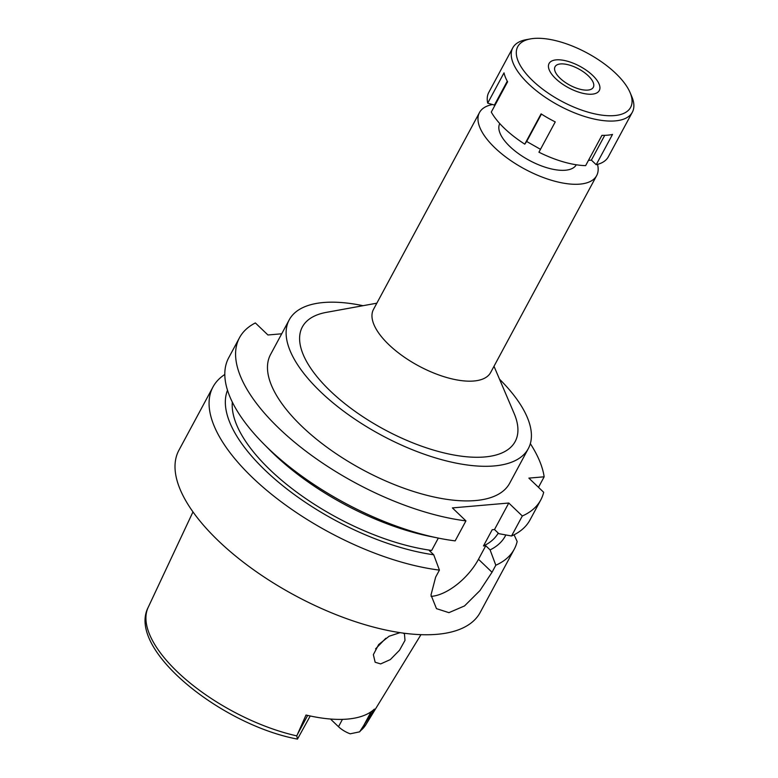 <?xml version="1.0" encoding="UTF-8"?>
<svg xmlns="http://www.w3.org/2000/svg" width="778" height="778" viewBox="0 0 778 778"><rect width="100%" height="100%" fill="white"/><g stroke="black" fill="none" stroke-linecap="round" stroke-linejoin="round"><path stroke-width="1.17" d="M331.272 719.096L331.029 719.553L338.498 726.71A15.638 6.662 28.3 0 0 350.217 733.81L359.601 731.845L374.403 709.108A125.005 53.225 28.3 0 1 306.017 715.031L296.778 735.881L297.468 739.1L310.228 715.984M400.067 632.65L389.088 636.248L378.672 644.563L373.352 654.658L375.152 662.243L380.666 663.916L390.332 659.588L399.513 650.233L405.007 640.372L404.443 633.895L403.179 633.097M232.321 402.109A149.366 63.592 28.3 0 0 270.199 469.98A149.366 63.592 28.3 0 0 431.673 550.445L429.378 550.639L433.716 554.782L439.424 570.109A171.092 72.85 -151.7 0 1 252.607 477.702A171.092 72.85 -151.7 0 1 212.978 386.977L178.911 450.248A171.092 72.85 28.3 0 0 218.54 540.973A171.092 72.85 28.3 0 0 371.077 626.426A171.092 72.85 28.3 0 0 480.182 612.461L514.258 549.19A171.092 72.85 -151.7 0 1 495.81 565.227L490.091 549.9A156.952 66.83 -151.7 0 0 505.836 534.963M514.073 534.797L517.166 541.517A171.092 72.85 -151.7 0 1 514.258 549.19M498.231 533.095A149.366 63.592 28.3 0 1 483.469 545.952L485.764 545.757L478.489 559.275L492.027 572.248L495.81 565.227M492.027 572.248L479.977 590.541L464.515 605.936L448.925 612.656L436.477 608.649L430.993 595.014L435.641 577.13L439.424 570.109M485.764 545.757L490.091 549.9M478.489 559.275A43.451 21.414 -46.2 0 1 431.654 596.337A43.451 21.414 -46.2 0 1 431.08 596.376M433.716 554.782A156.952 66.83 -151.7 0 1 265.279 470.398A156.952 66.83 -151.7 0 1 227.497 390.235M281.704 333.791L267.943 334.987L255.359 322.938A171.092 72.85 -151.7 0 0 239.488 337.74A171.092 72.85 -151.7 0 0 279.117 428.464A171.092 72.85 -151.7 0 0 465.934 520.881L452.388 507.908L508.773 503.026L522.32 515.989A171.092 72.85 -151.7 0 0 540.759 499.962L529.993 519.967A171.092 72.85 28.3 0 1 511.545 535.993L522.32 515.989M483.469 545.952L492.211 529.73L494.507 529.526L508.773 503.026M438.325 538.094L431.673 550.445M540.759 499.962A171.092 72.85 -151.7 0 0 543.676 492.289L528.875 478.12L544.153 476.797A171.092 72.85 -151.7 0 0 530.333 443.654M289.212 319.865L270.569 354.476A135.78 57.815 28.3 0 0 302.02 426.48A135.78 57.815 28.3 0 0 423.086 494.302A135.78 57.815 28.3 0 0 509.678 483.226L528.32 448.605A135.78 57.815 -151.7 0 1 441.719 459.691A135.78 57.815 -151.7 0 1 320.662 391.869A135.78 57.815 -151.7 0 1 289.212 319.865A135.78 57.815 -151.7 0 1 363.034 305.696M538.483 487.32L544.153 476.797M239.488 337.74L228.713 357.744A171.092 72.85 28.3 0 0 263.927 444.131A171.092 72.85 28.3 0 0 268.342 448.468A171.092 72.85 28.3 0 0 438.491 538.123A171.092 72.85 28.3 0 0 455.159 540.875L465.934 520.881M263.927 444.131L269.956 450.199A156.952 66.83 28.3 0 0 274.012 454.177A156.952 66.83 28.3 0 0 430.098 536.421L438.491 538.123M212.978 386.977A171.092 72.85 -151.7 0 1 224.803 374.49M494.507 529.526L498.834 533.669L511.545 535.993M499.505 379.178A135.78 57.815 -151.7 0 1 528.32 448.605M376.834 303.187L326.352 312.367A120.843 51.455 28.3 0 0 330.349 391.033A120.843 51.455 28.3 0 0 462.725 456.355A120.843 51.455 28.3 0 0 514.132 413.468L494.001 366.273M479.491 112.538L373.479 309.42A66.538 28.329 28.3 0 0 388.893 344.703A66.538 28.329 28.3 0 0 448.206 377.933A66.538 28.329 28.3 0 0 490.646 372.506L596.648 175.624A66.538 28.329 -151.7 0 1 554.218 181.06A66.538 28.329 -151.7 0 1 494.896 147.82A66.538 28.329 -151.7 0 1 479.491 112.538A66.538 28.329 -151.7 0 1 492.571 104.534M597.523 164.391A66.538 28.329 -151.7 0 1 596.648 175.624M499.768 123.576A43.451 18.497 28.3 0 0 509.882 146.527A43.451 18.497 28.3 0 0 548.519 168.204A43.451 18.497 28.3 0 0 576.284 164.771M385.83 638.252L375.589 648.862M588.275 75.797A21.726 9.248 28.3 0 0 568.913 64.944A21.726 9.248 28.3 0 0 555.054 66.713A21.726 9.248 28.3 0 0 560.082 78.238A21.726 9.248 28.3 0 0 579.454 89.091A21.726 9.248 28.3 0 0 593.313 87.311A21.726 9.248 28.3 0 0 588.275 75.797M555.677 78.617A28.514 12.137 -151.7 0 1 551.583 61.102A28.514 12.137 -151.7 0 1 592.68 75.417A28.514 12.137 -151.7 0 1 599.906 87.126A28.514 12.137 -151.7 0 1 584.443 93.642A28.514 12.137 -151.7 0 1 555.677 78.617A28.514 12.137 28.3 0 0 584.443 93.642A28.514 12.137 28.3 0 0 599.906 87.126A28.514 12.137 28.3 0 0 592.68 75.417A28.514 12.137 28.3 0 0 551.583 61.102A28.514 12.137 28.3 0 0 555.677 78.617M630.063 92.524A64.088 27.288 -151.7 0 1 602.794 115.261A64.088 27.288 -151.7 0 1 532.599 80.62A64.088 27.288 -151.7 0 1 530.479 38.9A64.088 27.288 -151.7 0 1 615.768 73.414A64.088 27.288 -151.7 0 1 630.063 92.524L631.746 96.472A67.89 28.903 -151.7 0 1 632.329 112.236A67.89 28.903 -151.7 0 1 589.034 117.77A67.89 28.903 -151.7 0 1 528.505 83.859A67.89 28.903 -151.7 0 1 512.77 47.857L488.779 92.426A67.89 28.903 28.3 0 0 487.709 103.143L494.419 105.069L494.691 105.769M487.709 103.143L504.018 72.85A67.89 28.903 28.3 0 0 507.596 81.797L491.288 112.09A67.89 28.903 28.3 0 0 504.504 128.428A67.89 28.903 28.3 0 0 524.78 144.154L526.677 141.479L540.486 149.318M524.78 144.154L541.089 113.87A67.89 28.903 28.3 0 0 555.249 121.903L538.94 152.196A67.89 28.903 28.3 0 0 585.63 165.636L601.939 135.343A67.89 28.903 28.3 0 0 612.51 134.429L596.201 164.712L591.387 160.112L588.469 160.365M596.201 164.712A67.89 28.903 28.3 0 0 608.328 156.796L632.329 112.236M512.77 47.857A67.89 28.903 -151.7 0 1 526.259 39.668L530.479 38.9M604.73 135.343L591.387 160.112M541.43 114.084L526.677 141.479M507.266 81.204L494.419 105.069M297.371 734.539L307.67 715.42M360.992 730.318A123.683 52.661 28.3 0 0 365.932 724.6L420.966 634.663M297.468 739.1C221.147 724.921 126.444 649.115 148.19 607.355A123.683 52.661 28.3 0 0 177.394 671.842A123.683 52.661 28.3 0 0 296.778 735.881M338.498 726.71L342.446 719.368M371.125 711.744L361.867 728.947M365.932 724.6L359.601 731.845M148.19 607.355L192.973 511.905"/></g></svg>
